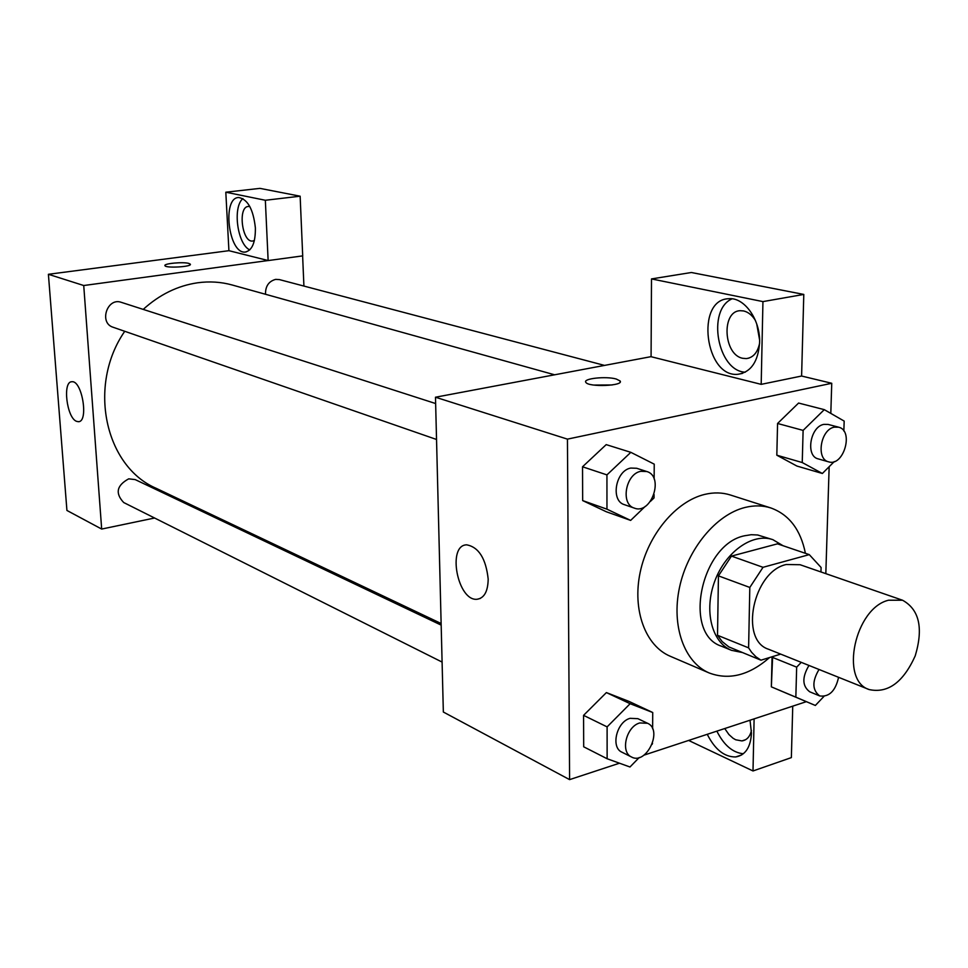<?xml version="1.0" encoding="UTF-8"?>
<svg xmlns="http://www.w3.org/2000/svg" width="968" height="968" viewBox="0 0 968 968"><rect width="100%" height="100%" fill="white"/><g stroke="black" fill="none" stroke-linecap="round" stroke-linejoin="round"><path stroke-width="1.45" d="M888.551 600.221L902.551 600.233C919.298 609.513 923.52 628.05 915.22 655.868C903.265 682.319 887.922 693.56 869.191 689.579C839.474 680.528 854.95 608.025 888.551 600.221M869.191 689.579L768.531 649.25C739.056 640.102 753.201 571.435 786.246 564.513L800.088 564.731L902.551 600.233M760.969 660.188L728.844 646.902L722.164 641.554L717.518 635.286L718.438 575.863L749.813 587.455L748.603 647.858L751.567 652.25L755.947 656.788L760.969 660.188L780.68 654.114M820.949 571.967L821.094 567.478L809.272 554.628L763.014 567.308L749.813 587.455M809.272 554.628L777.449 543.834L731.469 556.104L763.014 567.308M718.438 575.863L731.469 556.104M783.124 545.77L772.851 539.66C752.826 532.582 725.673 551.566 714.82 581.042C703.7 610.421 711.758 642.558 731.53 650.339L742.081 652.468M731.53 650.339L721.414 646.188C682.464 633.81 700.856 544.282 744.549 535.776L751.18 534.711L757.605 534.977L772.851 539.66M717.518 635.286L748.603 647.858M769.548 657.55C749.244 675.277 729.134 680.419 709.229 672.978C684.376 662.535 671.187 626.139 679.5 587.491C687.655 548.844 716.126 514.516 745.094 507.45C754.181 505.223 762.772 505.393 770.855 507.958C789.101 514.577 800.633 529.702 805.412 553.321M709.229 672.978L670.183 656.231C645.45 645.837 632.152 610.118 640.175 572.342C648.04 534.578 676.075 501.146 704.801 494.382C713.803 492.252 722.334 492.458 730.38 494.999L770.855 507.958M825.825 573.649L829.153 466.721M830.81 413.396L831.742 383.28L567.442 439.133L569.595 779.627L619.484 763.207M643.962 755.149L806.356 701.667M843.842 431.026L844.181 421.092L824.288 409.646L798.588 403.051L777.57 423.476L776.82 455.202L796.918 466.056L822.364 473.485L834.319 461.554M801.262 662.366L796.664 667.146L772.053 657.199L772.633 656.594L771.351 686.844L815.359 705.466L823.889 696.464M652.626 728.819L652.722 712.509L628.898 701.364L606.391 692.58L583.571 715.352L583.692 746.8L607.13 758.743L629.974 766.995L639.255 757.496M654.138 478.978L654.235 464.156L630.833 452.334L606.198 444.627L582.53 466.782L582.663 500.589L606.258 511.733L630.64 520.409L645.329 506.3M651.077 356.647L435.479 397.219L443.344 712.024L569.595 779.627M750.019 720.216L751.47 733.175C750.636 747.296 745.396 755.221 735.728 756.952C724.451 757.097 714.953 749.547 707.245 734.301M754.108 718.873L753.007 770.964L688.623 740.435M716.865 731.142C723.895 745.178 732.715 752.717 743.364 753.745M751.446 730.501C749.934 736.733 746.764 740.205 741.911 740.919L735.68 739.77L733.054 738.257L728.928 734.555L724.742 728.541M753.007 770.964L791.364 757.605L792.744 706.144M488.187 579.118C487.933 591.387 484.266 598.091 477.151 599.252C457.598 601.624 446.744 544.839 466.782 544.839C478.797 547.21 485.936 558.633 488.187 579.118M435.479 397.219L567.442 439.133M616.277 379.032L620.089 380.956C624.372 385.942 588.314 387.406 585.846 382.336C582.554 378.536 606.137 376.007 616.277 379.032M761.187 384.356L762.941 301.605L651.5 278.917L651.077 356.708L761.187 384.356L801.601 376.032L831.742 383.28M612.199 384.961L593.723 385.058M759.59 342.66C758.21 361.548 751.059 372.087 738.136 374.265C705.14 378.282 695.097 299.427 728.686 298.725C744.259 296.97 760.533 319.779 759.59 342.66M732.086 298.822C706.471 309.76 717.578 371.252 745.263 372.184M759.565 343.446C757.557 352.63 753.14 357.688 746.34 358.596L742.722 358.293C723.423 354.881 721.124 310.873 740.363 310.704L743.605 310.946C748.24 312.023 752.196 315.241 755.476 320.577M759.577 339.816L756.734 323.977M651.5 278.917L691.382 272.504L803.791 294.429L762.941 301.605M801.601 376.032L803.791 294.429M143.216 309.397C159.538 294.575 177.664 285.705 197.581 282.789C209.499 281.168 221.043 281.906 232.211 285.003L554.616 374.798M441.13 623.513L156.284 488.356C104.98 466.479 87.241 385.47 124.739 331.298M435.636 403.547L121.315 302.343C107.218 297.103 98.7 322.973 113.111 327.257L436.532 439.472M265.498 294.272C265.353 286.226 268.741 281.264 275.674 279.377L279.353 279.583L604.516 365.408M442.098 662.076L123.71 502.537C115.01 493.317 116.68 485.416 128.72 478.833L135.181 479.596L441.178 625.122M302.621 255.891L303.916 286.068M268.136 260.537L265.341 200.267L225.81 192.208L228.92 250.688L268.136 260.537L83.732 285.524L101.676 529.06L154.59 518.013M197.23 509.107L199.154 508.708M265.341 200.267L300.141 196.202L259.944 188.373L225.81 192.208M300.141 196.202L302.706 255.879L268.221 260.561M254.39 240.512L252.551 241.068C241.903 242.496 237.608 206.281 248.486 206.462L249.877 206.62M242.895 198.597C232.405 207.152 237.402 244.287 249.744 249.913M255.383 227.94C255.516 242.508 252.128 250.555 245.207 252.055C228.557 254.269 221.72 197.291 238.757 197.52C247.796 199.275 253.338 209.415 255.383 227.94M228.92 250.688L48.4 274.295L66.925 510.451L101.676 529.06M76.545 421.334C66.683 417.886 62.327 381.247 71.898 381.743C82.171 380.206 88.923 422.242 78.347 421.697L76.545 421.334M48.4 274.295L83.732 285.524M190.357 264.349L188.881 263.441L190.309 264.167C192.463 266.781 165.818 268.402 164.971 265.704C163.156 263.562 183.194 261.662 188.881 263.429C183.436 261.747 164.221 263.417 164.911 265.547M650.448 501.376L654.029 497.939L654.053 494.503M630.833 452.334L606.936 474.889L606.96 509.18L630.64 520.409M634.379 508.127L624.408 504.667C610.312 500.843 615.539 470.581 630.785 468.064L636.678 468.27L646.733 471.513C664.484 476.316 651.428 514.964 634.379 508.127C620.258 504.304 625.546 473.848 640.828 471.307L646.733 471.513M606.198 444.627L582.53 466.782L606.936 474.889M582.53 466.782L582.663 500.589L606.96 509.18M582.663 500.589L606.258 511.733M652.13 744.344L652.541 743.255M652.722 712.509L630.144 703.7L607.105 726.883L607.13 758.743M631.547 757.012L621.94 752.196C610.457 747.441 616.616 721.765 630.107 718.329L637.864 718.667L647.556 723.278C663.249 729.799 646.406 765.385 631.547 757.012C620.052 752.245 626.26 726.423 639.775 722.951L647.556 723.278M628.898 701.364L606.391 692.58L630.144 703.7M606.391 692.58L583.571 715.352L607.105 726.883M583.571 715.352L583.692 746.8M824.288 409.646L803.113 430.397L802.242 462.547L822.364 473.485M828.62 461.845L818.226 458.892C805.352 456.243 810.131 426.598 823.841 424.383L828.148 424.432L838.615 427.19C854.187 430.47 843.636 466.975 828.62 461.845C815.746 459.195 820.574 429.393 834.307 427.154L838.615 427.19M798.588 403.051L777.57 423.476L803.113 430.397M777.57 423.476L776.82 455.202L802.242 462.547M776.82 455.202L796.918 466.056M796.664 667.146L795.841 697.166L815.359 705.466M838.578 677.322C835.493 690.946 829.213 697.166 819.739 695.944L809.72 691.793C802.182 686.082 801.94 677.298 808.97 665.452M772.053 657.199L771.351 686.844L795.841 697.166M771.351 686.844L790.844 695.133M819.739 695.944C812.2 690.22 811.958 681.399 819.025 669.481M735.728 756.952L741.718 754.907M745.675 739.661L741.911 740.919M477.151 599.252L480.285 598.442M620.089 380.956L620.089 382.166M738.136 374.265L742.468 373.394M749.014 358.075L746.34 358.596M245.207 252.055L246.114 251.934M78.347 421.697L79.134 421.564"/></g></svg>
